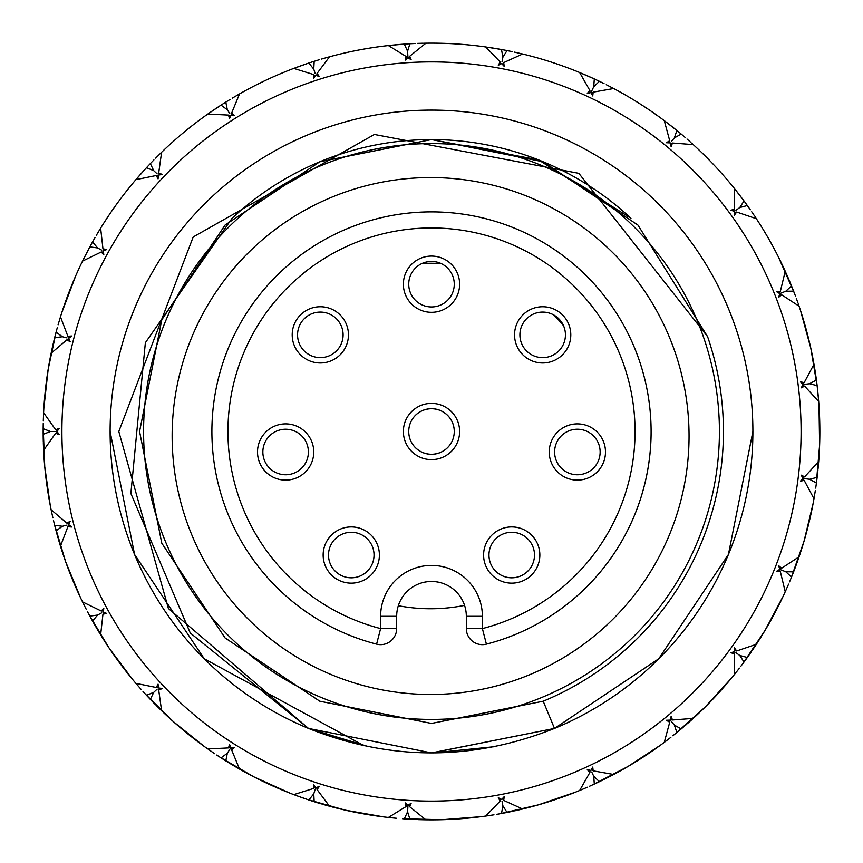 <?xml version="1.0" encoding="UTF-8"?>
<svg xmlns="http://www.w3.org/2000/svg" width="863" height="863" viewBox="0 0 863 863"><rect width="100%" height="100%" fill="white"/><g stroke="black" fill="none" stroke-linecap="round" stroke-linejoin="round"><path stroke-width="1.29" d="M61.683 312.956L75.674 275.933M43.808 408.631L48.166 369.31L56.451 330.637M50.302 505.761L44.736 466.603L43.172 427.056M80.744 598.232L65.62 561.684L54.272 523.765M133.226 680.227L109.493 648.588M108.727 647.444L89.072 614.693M204.455 746.581L173.592 721.846L145.383 694.089M289.946 793.151L253.895 776.862L219.677 756.991M384.326 816.991L345.373 810.174L307.271 799.44M481.683 816.614L442.244 819.699L402.676 818.782M575.88 792.029L538.447 804.834L499.893 813.777M661.004 744.801L627.93 766.506L592.816 784.758M731.705 677.887L705.071 707.131L675.6 733.539M783.55 595.481L765.028 630.432L743.043 663.345M813.27 502.784L804.025 541.241L790.918 578.588M818.998 405.599L819.613 445.146L816.204 484.585M800.389 310.044L810.81 348.199L817.315 387.239M778.178 256.484L794.187 292.686M323.15 555.038A28.123 28.123 0 0 1 351.273 526.915A28.123 28.123 0 0 1 379.396 555.038A28.123 28.123 0 0 1 351.273 583.161A28.123 28.123 0 0 1 323.15 555.038M374.035 555.038A22.762 22.762 0 0 0 351.273 532.277A22.762 22.762 0 0 0 328.512 555.038A22.762 22.762 0 0 0 351.273 577.811A22.762 22.762 0 0 0 374.035 555.038M257.508 451.996A28.123 28.123 0 0 1 285.631 423.884A28.123 28.123 0 0 1 313.754 451.996A28.123 28.123 0 0 1 285.631 480.119A28.123 28.123 0 0 1 257.508 451.996M308.393 451.996A22.762 22.762 0 0 0 285.631 429.235A22.762 22.762 0 0 0 262.859 451.996A22.762 22.762 0 0 0 285.631 474.769A22.762 22.762 0 0 0 308.393 451.996M292.201 334.855A28.123 28.123 0 0 1 320.324 306.743A28.123 28.123 0 0 1 348.447 334.855A28.123 28.123 0 0 1 320.324 362.978A28.123 28.123 0 0 1 292.201 334.855M343.096 334.855A22.762 22.762 0 0 0 320.324 312.093A22.762 22.762 0 0 0 297.562 334.855A22.762 22.762 0 0 0 320.324 357.627A22.762 22.762 0 0 0 343.096 334.855M403.377 284.197A28.123 28.123 0 0 1 431.5 256.074A28.123 28.123 0 0 1 459.623 284.197A28.123 28.123 0 0 1 431.5 312.32A28.123 28.123 0 0 1 403.377 284.197M454.262 284.197A22.762 22.762 0 0 0 431.5 261.424A22.762 22.762 0 0 0 408.738 284.197A22.762 22.762 0 0 0 431.5 306.958A22.762 22.762 0 0 0 454.262 284.197M403.377 431.5A28.123 28.123 0 0 1 431.5 403.377A28.123 28.123 0 0 1 459.623 431.5A28.123 28.123 0 0 1 431.5 459.623A28.123 28.123 0 0 1 403.377 431.5M454.262 431.5A22.762 22.762 0 0 0 431.5 408.738A22.762 22.762 0 0 0 408.738 431.5A22.762 22.762 0 0 0 431.5 454.262A22.762 22.762 0 0 0 454.262 431.5M483.604 555.038A28.123 28.123 0 0 1 511.727 526.915A28.123 28.123 0 0 1 539.85 555.038A28.123 28.123 0 0 1 511.727 583.161A28.123 28.123 0 0 1 483.604 555.038M534.488 555.038A22.762 22.762 0 0 0 511.727 532.277A22.762 22.762 0 0 0 488.965 555.038A22.762 22.762 0 0 0 511.727 577.811A22.762 22.762 0 0 0 534.488 555.038M549.246 451.996A28.123 28.123 0 0 1 577.369 423.884A28.123 28.123 0 0 1 605.492 451.996A28.123 28.123 0 0 1 577.369 480.119A28.123 28.123 0 0 1 549.246 451.996M600.141 451.996A22.762 22.762 0 0 0 577.369 429.235A22.762 22.762 0 0 0 554.607 451.996A22.762 22.762 0 0 0 577.369 474.769A22.762 22.762 0 0 0 600.141 451.996M514.553 334.855A28.123 28.123 0 0 1 542.676 306.743A28.123 28.123 0 0 1 570.799 334.855A28.123 28.123 0 0 1 542.676 362.978A28.123 28.123 0 0 1 514.553 334.855M565.438 334.855A22.762 22.762 0 0 0 542.676 312.093A22.762 22.762 0 0 0 519.904 334.855A22.762 22.762 0 0 0 542.676 357.627A22.762 22.762 0 0 0 565.438 334.855M376.592 644.143A219.623 219.623 0 0 1 431.5 211.877A219.623 219.623 0 0 1 486.408 644.143L482.385 628.588A203.549 203.549 0 0 0 431.5 227.951A203.549 203.549 0 0 0 380.615 628.588L380.615 616.301A50.885 50.885 0 0 1 431.5 565.416A50.885 50.885 0 0 1 482.385 616.301L482.385 628.588L466.322 628.588L466.322 616.301A34.822 34.822 0 0 0 431.5 581.479A34.822 34.822 0 0 0 396.678 616.301L396.678 628.588A16.073 16.073 0 0 1 380.615 644.65A16.073 16.073 0 0 0 396.678 628.588L380.615 628.588L376.592 644.143A16.073 16.073 0 0 0 380.615 644.65A16.073 16.073 0 0 1 376.592 644.143M719.418 431.5A287.918 287.918 0 0 1 431.5 719.418A287.918 287.918 0 0 1 143.582 431.5A287.918 287.918 0 0 1 431.5 143.582A287.918 287.918 0 0 1 719.418 431.5M464.564 605.384A34.822 34.822 0 0 0 398.328 605.718A172.751 172.751 0 0 0 464.564 605.384M486.408 644.143A16.073 16.073 0 0 1 466.322 628.588A16.073 16.073 0 0 0 486.408 644.143A219.623 219.623 0 0 0 651.123 431.5M364.089 745.74L204.24 658.76L134.574 554.488L110.108 431.5L134.574 554.488L204.24 658.76L364.089 745.74L204.24 658.76L134.574 554.488L110.108 431.5L134.574 554.488L204.24 658.76L364.089 745.74L204.24 658.76L134.574 554.488L110.108 431.5L134.574 554.488L204.24 658.76L364.089 745.74L204.24 658.76L134.574 554.488L110.108 431.5L134.574 554.488L204.24 658.76L364.089 745.74L308.512 728.426C390.389 761.026 472.385 761.026 554.488 728.426A321.392 321.392 0 0 0 752.892 431.5L728.426 554.488L658.76 658.76L554.488 728.426L431.5 752.892L308.512 728.426L431.5 752.892L554.488 728.426L658.76 658.76L728.426 554.488L752.892 431.5L728.426 554.488L658.76 658.76L554.488 728.426L431.5 752.892L308.512 728.426L431.5 752.892L554.488 728.426L658.76 658.76L728.426 554.488L752.892 431.5L728.426 554.488L658.76 658.76L554.488 728.426L431.5 752.892L308.512 728.426L431.5 752.892L554.488 728.426L658.76 658.76L728.426 554.488L752.892 431.5L728.426 554.488L658.76 658.76L554.488 728.426L431.5 752.892L308.512 728.426L431.5 752.892L554.488 728.426L658.76 658.76L728.426 554.488L752.892 431.5L728.426 554.488L658.76 658.76L554.488 728.426L543.215 701.209A291.931 291.931 0 0 0 707.595 336.646L578.836 173.334L374.391 134.466L193.204 236.969L118.803 431.5L168.404 608.512L308.512 728.426A321.392 321.392 0 0 1 431.5 110.108A321.392 321.392 0 0 1 752.892 431.5L728.426 554.488L658.76 658.76L554.488 728.426L431.5 752.892L308.512 728.426L368.728 746.7M801.101 431.5A369.601 369.601 0 0 1 431.5 801.101A369.601 369.601 0 0 1 61.899 431.5A369.601 369.601 0 0 1 431.5 61.899A369.601 369.601 0 0 1 801.101 431.5M229.86 113.765L227.336 109.795L221.047 105.124L207.789 114.056L228.555 115.092L229.482 118.792L230.809 115.264L234.574 115.566L231.608 113.15L239.526 93.916A388.35 388.35 0 0 1 293.754 68.393L313.625 74.563L313.603 78.382L315.761 75.286L319.321 76.527L317.066 73.441L329.504 56.785A388.35 388.35 0 0 1 388.382 45.556L406.095 56.462L405.125 60.151L407.983 57.692L411.133 59.774L409.698 56.235L425.901 43.193A388.35 388.35 0 0 1 485.718 46.958L500.162 61.92L498.296 65.264L501.683 63.592L504.208 66.386L503.712 62.6L522.644 54.002A388.35 388.35 0 0 1 579.656 72.524L589.914 90.604L587.282 93.377L590.972 92.6L592.73 95.944L593.183 92.147L613.669 88.522A388.35 388.35 0 0 1 664.273 120.637L669.71 140.712L666.473 142.74L670.249 142.902L671.112 146.581L672.504 143.021L693.237 144.606A388.35 388.35 0 0 1 734.262 188.296L734.542 209.094L730.907 210.248L734.51 211.349L734.445 215.124L736.668 212.018L756.366 218.706A388.35 388.35 0 0 1 785.233 271.23L780.335 291.446L776.517 291.662L779.742 293.625L778.739 297.26L781.662 294.801L799.073 306.182A388.35 388.35 0 0 1 813.982 364.24L804.208 382.589L800.454 381.856L803.097 384.553L801.209 387.832L804.661 386.182L818.696 401.532A388.35 388.35 0 0 1 818.696 461.468L804.661 476.818L801.209 475.168L803.097 478.447L800.454 481.144L804.208 480.411L813.982 498.76A388.35 388.35 0 0 1 799.073 556.818L781.662 568.199L778.739 565.74L779.742 569.375L776.517 571.338L780.335 571.554L785.233 591.77A388.35 388.35 0 0 1 756.366 644.294L736.668 650.982L734.445 647.876L734.51 651.651L730.907 652.752L734.542 653.906L734.262 674.704A388.35 388.35 0 0 1 693.237 718.394L672.504 719.979L671.112 716.419L670.249 720.098L666.473 720.26L669.71 722.288L664.273 742.363A388.35 388.35 0 0 1 613.669 774.478L593.183 770.853L592.73 767.056L590.972 770.4L587.282 769.623L589.914 772.396L579.656 790.476A388.35 388.35 0 0 1 522.644 808.998L503.712 800.4L504.208 796.614L501.683 799.408L498.296 797.736L500.162 801.08L485.718 816.042A388.35 388.35 0 0 1 425.901 819.807L409.698 806.765L411.133 803.226L407.983 805.308L405.125 802.849L406.095 806.538L388.382 817.444A388.35 388.35 0 0 1 329.504 806.215L317.066 789.559L319.321 786.473L315.761 787.714L313.603 784.618L313.625 788.437L293.754 794.607A388.35 388.35 0 0 1 239.526 769.084L231.608 749.85L234.574 747.434L230.809 747.736L229.482 744.208L228.555 747.908L207.789 748.944A388.35 388.35 0 0 1 161.608 710.734L158.716 690.141L162.19 688.534L158.468 687.897L158.069 684.143L156.246 687.498L135.869 683.334A388.35 388.35 0 0 1 100.637 634.844L102.967 614.176L106.732 613.474L103.28 611.943L103.83 608.199L101.23 611.004L82.535 601.899A388.35 388.35 0 0 1 60.464 546.171L67.864 526.732L71.672 526.991L68.716 524.65L70.183 521.166L66.958 523.226L51.122 509.763A388.35 388.35 0 0 1 43.603 450.292L55.599 433.312L59.234 434.51L56.958 431.5L50.475 431.5L43.161 434.316A388.35 388.35 0 0 1 43.161 428.684L50.475 431.5M817.703 390.766L818.512 399.235M818.426 398.253L817.962 393.215M225.07 637.93L161.791 543.215L139.569 431.5L161.791 543.215L225.07 637.93L319.785 701.209L431.5 723.431L543.215 701.209L431.5 723.431L319.785 701.209L225.07 637.93L161.791 543.215L139.569 431.5L161.791 543.215L225.07 637.93L319.785 701.209L431.5 723.431L543.215 701.209L431.5 723.431L319.785 701.209L225.07 637.93L161.791 543.215L139.569 431.5L161.791 543.215L225.07 637.93L319.785 701.209L431.5 723.431L543.215 701.209L431.5 723.431L319.785 701.209L225.07 637.93L161.791 543.215L139.569 431.5L161.791 319.785L225.07 225.07L319.785 161.791L431.5 139.569L543.215 161.791L637.93 225.07L707.595 336.646L637.93 225.07L543.215 161.791L431.5 139.569L319.785 161.791L225.07 225.07L161.791 319.785L139.569 431.5L161.791 319.785L225.07 225.07L319.785 161.791L431.5 139.569L543.215 161.791L637.93 225.07L707.595 336.646L637.93 225.07L543.215 161.791L431.5 139.569L319.785 161.791L225.07 225.07L161.791 319.785L139.569 431.5L161.791 319.785L225.07 225.07L319.785 161.791L431.5 139.569L543.215 161.791L637.93 225.07L707.595 336.646L637.93 225.07L543.215 161.791L431.5 139.569L319.785 161.791L225.07 225.07L161.791 319.785L139.569 431.5L161.791 319.785L225.07 225.07L319.785 161.791L431.5 139.569L543.215 161.791L637.93 225.07L707.595 336.646L637.93 225.07L543.215 161.791L431.5 139.569L319.785 161.791L225.07 225.07L161.791 319.785L139.569 431.5L161.791 319.785L225.07 225.07L319.785 161.791L431.5 139.569L543.215 161.791L637.93 225.07L707.595 336.646M308.512 728.426L190.248 632.978L130.874 493.474L145.362 342.73L232.039 218.339A291.931 291.931 0 0 1 630.961 218.339L538.566 159.903L431.5 139.569L319.785 161.791L225.07 225.07L161.791 319.785L139.569 431.5L161.791 543.215L225.07 637.93L319.785 701.209L431.5 723.431L543.215 701.209L431.5 723.431L319.785 701.209L225.07 637.93L161.791 543.215L139.569 431.5M554.488 728.426L431.888 752.892L554.488 728.426M430.853 752.892L410.389 752.202M204.24 658.76L134.574 554.488L110.108 431.5M433.28 752.892L494.283 746.7M503.712 800.4L502.374 798.653M508.868 812.061L507.034 812.439A388.35 388.35 0 0 1 501.5 813.485L502.892 805.772L507.034 812.439L522.644 808.998M496.398 814.392L501.5 813.485M502.018 801.144L502.892 805.772M500.162 801.08L500.756 798.955M408.846 804.737L409.698 806.765M407.573 811.77L409.925 819.246A388.35 388.35 0 0 1 404.305 818.901L407.573 811.77L407.983 805.308M411.791 819.354L425.901 819.807M593.183 770.853L591.457 769.494M601.08 780.864L599.397 781.684A388.35 388.35 0 0 1 594.305 784.079L593.733 776.258L599.397 781.684L613.669 774.478M589.58 786.215L594.305 784.079M591.727 771.997L593.733 776.258M589.914 772.396L589.968 770.195M672.504 719.979L670.486 719.095M682.633 727.714L681.209 728.933A388.35 388.35 0 0 1 676.872 732.514L674.37 725.082L681.209 728.933L693.237 718.394M672.827 735.761L676.872 732.514M670.249 720.098L674.37 725.082M669.71 722.288L669.213 720.141M736.668 650.982L734.499 650.626M748.415 655.956L747.326 657.487A388.35 388.35 0 0 1 744.025 662.04L739.753 655.459L747.326 657.487L756.366 644.294M740.918 666.182L744.025 662.04M735.945 652.687L739.753 655.459M734.542 653.906L733.528 651.953M781.662 568.199L779.472 568.383M794.273 570.098L793.604 571.845A388.35 388.35 0 0 1 791.533 577.077L785.762 571.759L793.604 571.845L799.073 556.818M789.559 581.867L791.533 577.077M779.742 569.375L785.762 571.759M780.335 571.554L778.868 569.914M804.661 476.818L802.579 477.552M817.347 475.524L817.132 477.379A388.35 388.35 0 0 1 816.43 482.967L809.516 479.256L817.132 477.379L818.696 461.468M815.708 488.091L816.43 482.967M804.845 478.663L809.516 479.256M804.208 480.411L802.374 479.181M804.208 382.589L802.374 383.819M816.171 378.177L816.43 380.033A388.35 388.35 0 0 1 817.132 385.621L809.516 383.744L816.43 380.033L813.982 364.24M818.696 401.532L817.132 385.621M803.097 384.553L809.516 383.744M804.661 386.182L802.579 385.448M780.335 291.446L778.868 293.086M790.832 284.186L791.533 285.923A388.35 388.35 0 0 1 793.604 291.155L785.762 291.241L791.533 285.923L785.233 271.23M795.449 295.998L793.604 291.155M779.742 293.625L785.762 291.241M781.662 294.801L779.472 294.617M734.542 209.094L733.528 211.047M742.903 199.461L744.025 200.96A388.35 388.35 0 0 1 747.326 205.513L739.753 207.541L744.025 200.96L734.262 188.296M750.314 209.752L747.326 205.513M735.945 210.313L739.753 207.541M736.668 212.018L734.499 212.374M669.71 140.712L669.213 142.859M675.416 129.31L676.872 130.486A388.35 388.35 0 0 1 681.209 134.067L674.37 137.918L676.872 130.486L664.273 120.637M685.146 137.433L681.209 134.067M671.371 141.543L674.37 137.918M672.504 143.021L670.486 143.905M589.914 90.604L589.968 92.805M592.601 78.145L594.305 78.921A388.35 388.35 0 0 1 599.397 81.316L593.733 86.742L594.305 78.921L579.656 72.524M604.046 83.592L599.397 81.316M590.972 92.6L593.733 86.742M593.183 92.147L591.457 93.506M500.162 61.92L500.756 64.045M499.655 49.18L501.5 49.515A388.35 388.35 0 0 1 507.034 50.561L502.892 57.228L501.5 49.515L485.718 46.958M512.104 51.607L507.034 50.561M502.018 61.856L502.892 57.228M503.712 62.6L502.374 64.347M402.438 44.24L404.305 44.099A388.35 388.35 0 0 1 409.925 43.754L407.573 51.23L404.305 44.099L388.382 45.556M415.103 43.495L409.925 43.754M406.095 56.462L407.196 58.36M407.983 57.692L407.573 51.23M409.698 56.235L408.846 58.263M307.045 63.635L308.825 63.031A388.35 388.35 0 0 1 314.175 61.295L313.754 69.126L308.825 63.031L293.754 68.393M319.116 59.763L314.175 61.295M315.211 73.603L313.754 69.126M317.066 73.441L316.732 75.62M313.625 74.563L315.168 76.127M219.472 106.138L221.047 105.124A388.35 388.35 0 0 1 225.793 102.104L227.336 109.795M230.205 99.396L225.793 102.104M157.174 173.894L153.743 170.669L146.483 167.713L135.869 179.666L156.246 175.502L158.069 178.857L158.468 175.103L162.19 174.466L158.716 172.859L161.608 152.266A388.35 388.35 0 0 1 207.789 114.056M231.608 113.15L231.834 115.34M228.555 115.092L230.443 116.225M145.221 169.094L146.483 167.713A388.35 388.35 0 0 1 150.335 163.614L153.743 170.669M153.938 159.882L150.335 163.614M101.737 250.205L97.605 247.94L89.838 246.883L82.535 261.101L101.23 251.996L103.83 254.801L103.28 251.057L106.732 249.526L102.967 248.824L100.637 228.156A388.35 388.35 0 0 1 135.869 179.666M158.716 172.859L159.482 174.93M156.246 175.502L158.35 176.128M88.954 248.533L89.838 246.883A388.35 388.35 0 0 1 92.546 241.953L97.605 247.94M95.113 237.444L92.546 241.953M67.012 337.918L62.449 336.743L54.66 337.649L51.122 353.237L66.958 339.774L70.183 341.834L68.716 338.35L71.672 336.009L67.864 336.268L60.464 316.829A388.35 388.35 0 0 1 82.535 261.101M102.967 248.824L104.218 250.637M101.23 251.996L103.431 252.082M54.207 339.472L54.66 337.649A388.35 388.35 0 0 1 56.063 332.201L62.449 336.743M57.422 327.196L56.063 332.201M55.189 431.5L56.958 431.5L59.234 428.49L55.599 429.688L43.603 412.708A388.35 388.35 0 0 1 51.122 353.237M67.864 336.268L69.525 337.713M66.958 339.774L69.116 339.31M43.236 423.506L43.161 428.684M43.182 436.193L43.603 450.292M55.599 429.688L57.573 430.68M55.599 433.312L57.573 432.32M56.548 532.611L56.063 530.799A388.35 388.35 0 0 1 54.66 525.351L62.449 526.257L56.063 530.799L60.464 546.171M53.441 520.313L54.66 525.351M67.012 525.082L62.449 526.257M66.958 523.226L69.116 523.69M67.864 526.732L69.525 525.287M93.474 622.687L92.546 621.047A388.35 388.35 0 0 1 89.838 616.117L97.605 615.06L92.546 621.047L100.637 634.844M87.411 611.543L89.838 616.117M101.737 612.795L97.605 615.06M101.23 611.004L103.431 610.918M102.967 614.176L104.218 612.363M151.629 700.745L150.335 699.386A388.35 388.35 0 0 1 146.483 695.287L153.743 692.331L150.335 699.386L161.608 710.734M142.988 691.457L146.483 695.287M157.174 689.106L153.743 692.331M156.246 687.498L158.35 686.872M158.716 690.141L159.482 688.07M226.138 761.112L225.793 760.896A388.35 388.35 0 0 1 221.047 757.876L227.336 753.205L225.793 760.896L239.526 769.084M216.71 755.039L221.047 757.876M230.809 747.736L227.692 752.655M228.555 747.908L230.443 746.775M231.608 749.85L231.834 747.66M315.955 802.266L314.175 801.705A388.35 388.35 0 0 1 308.825 799.969L313.754 793.874L314.175 801.705L329.504 806.215M295.362 795.211L308.825 799.969M315.761 787.714L313.754 793.874M313.625 788.437L315.168 786.873M317.066 789.559L316.732 787.38M407.196 804.64L406.095 806.538M412.115 819.365L414.316 819.472M418.156 819.623L425.222 819.796M389.655 817.585L396.689 818.286M316.268 802.363L318.371 803.011M322.061 804.111L327.39 805.632M314.844 801.91L315.426 802.094M317.832 802.849L318.879 803.162M318.986 803.194L321.101 803.831M295.621 795.298L301.597 797.477M229.062 762.914L229.99 763.475M230.087 763.539L231.974 764.672M496.667 814.348L497.444 814.208M509.181 811.997L511.338 811.554M515.103 810.745L520.508 809.516M485.718 816.042L487.422 815.805M488.976 815.578L493.981 814.791M410.626 819.289L411.241 819.321M413.755 819.44L414.844 819.494M414.963 819.494L417.163 819.58M601.371 780.724L603.345 779.764M606.786 778.038L611.727 775.503M579.656 790.476L581.77 789.602M582.687 789.214L587.336 787.218M498.016 814.111L499.256 813.895M507.034 812.439L508.329 812.18M510.788 811.673L514.121 810.961M682.881 727.509L684.553 726.085M687.466 723.561L691.608 719.871M664.273 742.363L666.107 740.972M666.894 740.378L670.896 737.282M600.022 781.382L600.583 781.112M602.849 780.001L603.82 779.526M603.927 779.472L605.902 778.491M748.599 655.697L749.861 653.895M752.051 650.734L755.157 646.128M734.262 674.704L735.697 672.903M736.312 672.137L739.429 668.135M684.132 726.441L686.711 724.219M794.392 569.796L795.168 567.735M796.506 564.122L798.361 558.89M785.233 591.77L788.599 584.132M749.548 654.348L750.163 653.464M750.238 653.367L751.49 651.554M817.38 475.2L817.628 473.01M818.016 469.181L818.512 463.658M813.982 498.76L815.341 490.529M793.863 571.187L794.079 570.616M794.974 568.253L796.118 565.168M816.128 377.865L815.815 375.685M815.244 371.877L814.359 366.397M817.218 476.689L817.283 476.074M817.563 473.571L817.682 472.493M817.693 472.374L817.919 470.173M790.702 283.895L789.861 281.867M788.361 278.318L786.139 273.237M799.073 306.182L798.329 304.003M798.005 303.075L796.301 298.307M816.333 379.342L816.247 378.728M815.902 376.236L815.74 375.157M815.729 375.049L815.395 372.859M742.709 199.202L741.393 197.444M739.052 194.38L735.632 190.011M756.366 218.706L755.093 216.786M754.553 215.966L751.716 211.769M791.274 285.275L791.037 284.704M790.077 282.374L789.656 281.37M789.613 281.262L788.75 279.234M675.157 129.105L673.453 127.724M670.422 125.34L666.02 121.963M693.237 144.606L691.533 143.053M690.799 142.395L687.013 139.04M741.727 197.886L739.731 195.265M592.309 78.004L590.303 77.098M586.786 75.545L581.673 73.366M613.669 88.522L606.247 84.693M673.884 128.08L673.032 127.4M672.946 127.325L671.209 125.955M499.343 49.126L497.174 48.749M493.377 48.112L487.897 47.271M522.644 54.002L514.51 52.125M593.668 78.63L593.108 78.371M590.81 77.325L587.692 75.944M402.115 44.261L399.925 44.434M396.095 44.768L390.572 45.318M425.901 43.193L423.604 43.226M422.611 43.247L417.552 43.398M500.81 49.385L500.206 49.277M497.724 48.835L494.359 48.274M318.868 59.838L318.102 60.076M306.743 63.733L304.661 64.445M301.025 65.728L295.815 67.627M329.504 56.785L327.293 57.39M326.343 57.659L321.478 59.062M403.604 44.153L402.989 44.196M400.486 44.391L399.396 44.477M399.191 44.498L397.088 44.682M219.202 106.322L217.357 107.519M214.164 109.666L209.58 112.805M239.526 93.916L232.309 98.123M308.156 63.258L307.573 63.452M305.189 64.272L304.089 64.649M303.959 64.693L301.964 65.394M144.995 169.331L143.517 170.96M140.949 173.819L139.094 175.933M138.9 176.149L137.303 178.005M161.608 152.266L155.664 158.134M217.832 107.217L216.926 107.81M216.742 107.929L214.984 109.105M100.637 228.156L96.343 235.319M143.894 170.54L141.618 173.075M88.803 248.814L87.778 250.755M85.998 254.175L83.495 259.127M89.504 247.498L89.213 248.037M88.037 250.27L87.53 251.23M87.476 251.338L86.451 253.291M60.464 316.829L58.091 324.833M54.132 339.785L53.625 341.921M52.751 345.664L51.564 351.09M54.488 338.328L54.347 338.932M53.754 341.381L52.999 344.585M43.603 412.708L43.29 421.047M43.182 436.505L43.215 438.706M43.312 442.557L43.506 448.102M43.161 435.017L43.172 435.632M43.204 438.156L43.226 439.31M43.236 439.45L43.279 441.565M51.122 509.763L52.891 517.919M56.624 532.924L57.206 535.038M58.253 538.749L59.827 544.068M56.235 531.479L56.397 532.072M57.055 534.51L57.95 537.671M82.535 601.899L86.278 609.364M93.625 622.967L94.714 624.877M96.645 628.199L99.493 632.967M92.891 621.662L93.193 622.201M94.445 624.391L96.149 627.336M135.869 683.334L141.349 689.623M151.856 700.972L153.387 702.547M156.084 705.298L160.033 709.203M152.999 702.158L153.808 702.989M153.905 703.075L155.308 704.499M208.835 749.677L214.66 753.679M225.793 760.896L227.39 761.878M227.659 762.051L229.536 763.205M232.827 765.19L237.616 767.994M293.754 794.607L303.916 798.297M454.262 430.971A22.762 22.762 0 0 0 409.386 426.085M408.738 432.029A22.762 22.762 0 0 0 453.614 436.915M373.603 550.626A22.762 22.762 0 0 0 329.288 549.138M328.943 559.451A22.762 22.762 0 0 0 373.258 560.95M281.349 429.645A22.762 22.762 0 0 0 267.649 438.037M265.157 461.964A22.762 22.762 0 0 0 303.614 465.955M334.391 316.958A22.762 22.762 0 0 0 299.375 325.955M306.268 352.762A22.762 22.762 0 0 0 321.586 357.584M454.24 283.064A22.762 22.762 0 0 0 424.477 262.535M408.76 285.329A22.762 22.762 0 0 0 415.179 300.065M558.447 351.273A22.762 22.762 0 0 0 565.362 336.775M554.413 315.351A22.762 22.762 0 0 0 519.99 332.945M575.33 474.672A22.762 22.762 0 0 0 590.81 470.378M599.796 448.059A22.762 22.762 0 0 0 563.927 433.625M493.28 568.372A22.762 22.762 0 0 0 529.407 569.375M530.184 541.705A22.762 22.762 0 0 0 516.775 532.838M689.052 436.009A258.458 258.458 0 0 0 430.594 177.562A258.458 258.458 0 0 0 172.147 436.009A258.458 258.458 0 0 0 430.594 694.467A258.458 258.458 0 0 0 689.052 436.009M563.485 325.631A172.751 172.751 0 0 0 553.981 315.103M441.176 263.582A172.751 172.751 0 0 0 422.072 263.474M482.385 616.301L466.322 616.301A34.822 34.822 0 0 0 431.5 581.479A34.822 34.822 0 0 0 396.678 616.301L380.615 616.301"/></g></svg>
